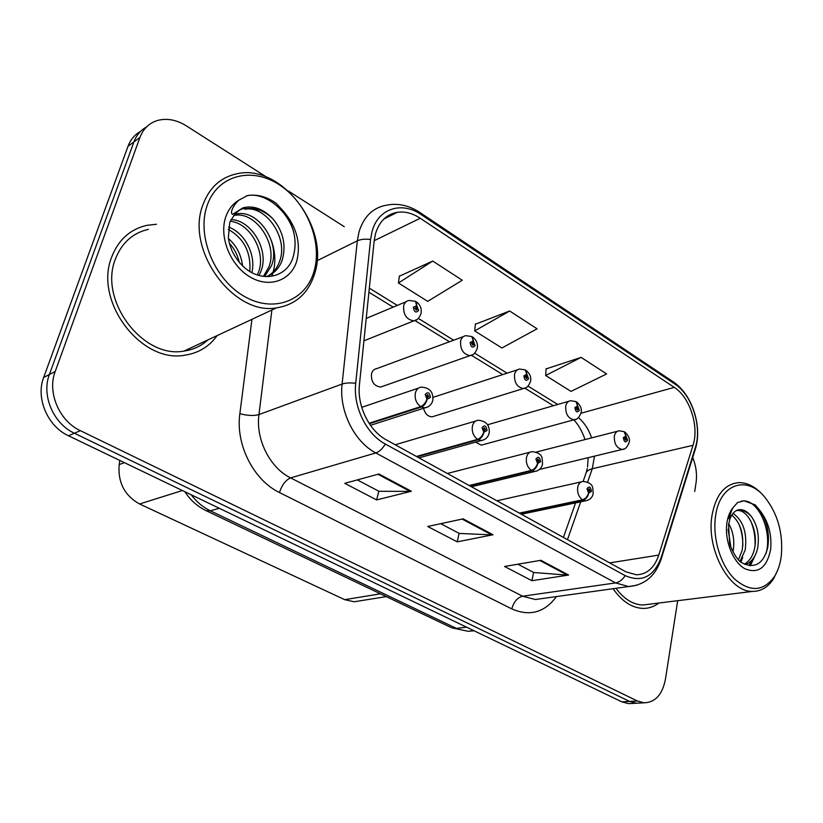 <?xml version="1.0" encoding="UTF-8"?>
<svg xmlns="http://www.w3.org/2000/svg" width="823" height="823" viewBox="0 0 823 823"><rect width="100%" height="100%" fill="white"/><g stroke="black" fill="none" stroke-linecap="round" stroke-linejoin="round"><path stroke-width="1.23" d="M463.37 336.617L376.759 368.611C374.146 369.023 372.408 370.7 371.523 373.663C370.947 381.594 373.971 386.059 380.607 387.067L383.034 386.213M423.588 408.352C425.018 413.815 427.878 416.633 432.178 416.819L434.287 416.16M475.601 442.167L481.332 445.15L483.163 444.646M359.774 600.872L354.199 601.767L344.734 599.679L139.571 503.974C124.561 495.539 117.761 482.412 119.181 464.584L119.819 460.448M111.681 257.085C93.544 301.29 141.361 363.735 184.815 355.186C198.436 353.16 209.207 346.627 217.138 335.599C209.207 346.627 198.436 353.16 184.815 355.186C141.361 363.735 93.544 301.29 111.681 257.085C118.358 239.863 130.034 229.288 146.741 225.358C130.034 229.288 118.358 239.863 111.681 257.085M613.104 588.702C621.869 601.366 631.879 607.94 643.133 608.423C648.884 608.464 654.141 606.664 658.873 603.033C654.141 606.664 648.884 608.464 643.133 608.423C631.879 607.94 621.869 601.366 613.104 588.702M375.463 233.876C379.218 221.521 386.481 214.33 397.252 212.324C404.895 211.244 412.56 213.229 420.244 218.26L674.253 387.376C689.9 397.242 699.344 426.468 693.007 445.325L658.76 555.093C654.419 567.849 646.971 574.413 636.416 574.793L625.819 571.79L386.399 439.914C369.177 430.841 356.945 405.883 359.445 384.588L374.156 241.005L375.463 233.876M372.027 231.664L370.576 239.483L355.721 383.281C352.944 406.685 366.43 434.143 385.349 444.06L625.151 575.627C641.899 582.828 653.935 576.697 661.27 557.222L695.363 447.486C702.276 426.808 691.948 394.845 674.819 384.002L421.201 214.618C401.675 200.946 377.942 208.476 372.027 231.664M140.455 131.474C134.684 134.663 130.538 139.591 128.038 146.247L43.66 377.479C35.543 398.106 47.641 426.345 68.494 435.768L621.859 701.854L629.595 701.433L636.272 703.223L639.749 703.048L636.272 703.223L629.595 701.433L74.389 433.237L629.595 701.433L637.424 701.011L644.1 702.811C655.293 702.42 662.402 694.581 665.426 679.304L677.679 600.697M43.66 377.479L49.38 374.506C41.253 395.277 53.433 423.722 74.389 433.237C53.433 423.722 41.253 395.277 49.38 374.506L133.933 141.885L49.38 374.506L55.203 371.492C47.045 392.396 59.307 421.067 80.366 430.676L637.424 701.011M146.422 127.03C140.61 130.229 136.453 135.178 133.933 141.885C136.453 135.178 140.61 130.229 146.422 127.03M581.12 357.388L545.659 375.483L571.008 391.409L606.623 373.94L581.12 357.388L546.112 368.91M432.744 261.056L398.425 282.978L427.693 301.362L462.279 280.231L432.744 261.056L399.381 276.199M509.674 311.012L474.696 330.908L501.907 347.995L537.08 328.799L509.674 311.012L475.385 324.221M156.473 224.257L146.741 225.358L156.473 224.257M694.705 491.465L696.032 482.895C697.225 474.47 696.114 466.024 692.709 457.567M344.281 226.706L288.317 190.977M266.683 177.161L186.348 125.857C176.688 119.86 167.192 118.028 157.872 120.374C149.302 122.894 143.325 128.594 139.92 137.462L55.203 371.492M411.335 491.249L376.625 499.921L344.755 483.338L378.971 473.997L411.335 491.249L410.132 491.403L377.973 474.274M568.58 575.051L531.925 580.709L504.55 566.471L540.917 560.298L568.58 575.051L567.294 575.102L539.847 560.484M493.018 534.775L457.207 541.843L427.713 526.494L463.143 518.85L493.018 534.775L491.773 534.878L462.104 519.076M457.207 541.843L459.111 533.345M440.716 523.695L459.265 533.427L491.773 534.878M531.925 580.709L533.582 572.427M517.904 564.208L533.736 572.51L567.294 575.102M376.625 499.921L378.817 491.208M357.305 479.912L378.961 491.28L410.132 491.403M474.696 330.908L475.416 323.902M398.425 282.978L399.422 275.88M545.659 375.483L546.133 368.591M621.859 701.854L628.515 703.634L632.002 703.449M416.994 319.54L413.907 320.847C406.541 319.674 403.126 314.643 403.671 305.755C404.566 302.658 406.377 300.889 409.082 300.457L415.512 301.341L416.654 305.755L413.372 307.195C414.144 312.154 415.893 313.244 418.619 310.456L416.88 305.899L416.356 307.658L417.055 309.479L416.325 310.189L414.946 308.172L416.263 307.596L416.654 305.755M414.936 308.234L416.356 307.658M416.88 305.899L416.047 301.702M414.967 308.131L416.263 307.596M369.362 423.742L421.355 407.035C424.164 405.76 426.108 403.147 427.168 399.186L430.439 397.53C429.668 392.509 427.909 391.481 425.182 394.464L426.942 399.052L427.466 397.221L426.756 395.39L427.559 394.608L428.865 396.614L427.559 397.272L427.168 399.186M426.942 399.052C425.594 402.859 423.506 405.379 420.666 406.634C416.222 403.219 414.463 398.63 415.389 392.89C416.366 389.413 418.362 387.489 421.366 387.129C429.627 387.623 433.443 391.995 432.826 400.225C431.808 404.381 429.225 406.932 425.09 407.869L421.355 407.035M369.043 423.248L420.666 406.634M472.803 354.6L470.139 355.598C463.308 354.394 460.129 349.528 460.613 341C461.466 337.831 463.226 336.062 465.9 335.681L471.877 336.556L473.194 340.969L470.118 342.45C470.89 347.285 472.556 348.314 475.097 345.537L473.41 341.103L472.927 342.841L473.606 344.611L472.896 345.331L471.62 343.376L472.844 342.79L473.194 340.969M471.63 343.304L472.927 342.841M473.41 341.103L472.423 336.905M471.672 343.212L472.844 342.79M525.753 387.767L523.459 388.528C517.111 387.294 514.138 382.582 514.55 374.393C515.352 371.173 517.07 369.393 519.694 369.054L525.29 369.918L526.761 374.342L523.881 375.844C524.652 380.576 526.226 381.543 528.592 378.775L526.967 374.465L526.535 376.173L527.183 377.901L526.494 378.611L525.3 376.728L526.453 376.121L526.761 374.342M525.352 376.553L526.535 376.173M526.967 374.465L525.835 370.268M525.383 376.461L526.453 376.121M576.049 419.195L574.084 419.761C568.168 418.526 565.38 413.969 565.72 406.068C566.481 402.807 568.148 401.027 570.72 400.729L575.977 401.583L577.592 405.996L574.886 407.529C575.658 412.148 577.149 413.074 579.361 410.307L577.777 406.12L578.013 409.473L577.345 410.193L576.223 408.362L577.304 407.745L577.592 405.996M576.306 408.105L577.386 407.796M577.777 406.12L576.532 401.922M576.347 408.023L577.304 407.745M623.896 449.019L622.198 449.451C616.684 448.216 614.061 443.782 614.339 436.169C615.048 432.867 616.664 431.087 619.174 430.82L624.143 431.664L625.871 436.077L623.33 437.62C624.101 442.136 625.521 443.011 627.589 440.264L626.056 436.19L626.313 439.472L625.665 440.192L624.606 438.422L625.624 437.795L625.871 436.077M624.719 438.093L625.696 437.846M626.056 436.19L624.698 432.003M624.76 438.011L625.624 437.795M417.076 456.806L478.194 439.76C481.054 438.597 482.978 436.077 483.965 432.198L487.031 430.522C486.249 425.614 484.593 424.647 482.052 427.61L483.749 432.075L484.222 430.264L483.543 428.485L484.325 427.713L485.539 429.647L484.315 430.316L483.965 432.198M483.749 432.075C482.504 435.799 480.426 438.237 477.535 439.379C473.328 436.118 471.63 431.674 472.443 426.036C473.379 422.508 475.303 420.584 478.245 420.265C486.218 420.985 489.86 425.213 489.181 432.929C488.255 437.075 485.693 439.605 481.496 440.531L478.194 439.76M416.438 456.456L477.535 439.379M469.768 485.837L532.018 470.756C534.929 469.696 536.833 467.258 537.748 463.452L540.618 461.754C539.847 456.971 538.273 456.055 535.907 459.008L537.542 463.339L537.975 461.559L537.316 459.831L538.067 459.059L539.209 460.931L538.057 461.61L537.748 463.452M537.542 463.339C536.38 466.991 534.333 469.347 531.401 470.396C527.409 467.279 525.763 462.958 526.483 457.423C527.358 453.864 529.22 451.94 532.08 451.662C543.993 453.041 541.894 459.069 542.563 463.925C541.729 468.04 539.188 470.55 534.96 471.456L532.018 470.756M469.161 485.498L531.401 470.396M519.869 513.439L583.075 500.147C586.007 499.18 587.9 496.825 588.754 493.1L591.449 491.382C590.677 486.712 589.175 485.837 586.974 488.769L588.558 492.987L588.949 491.238L588.311 489.551L589.042 488.78L590.112 490.601L589.031 491.28L588.754 493.1M588.558 492.987C587.468 496.578 585.451 498.851 582.489 499.808C578.682 496.825 577.098 492.627 577.725 487.195C578.548 483.605 580.349 481.692 583.126 481.445C594.7 482.998 592.447 488.687 593.208 493.347C592.488 497.401 589.978 499.88 585.688 500.796L583.075 500.147M519.292 513.12L582.489 499.808M148.377 229.329C132.626 233.012 121.629 242.95 115.374 259.163C98.421 300.632 143.284 359.157 184.064 351.061C193.333 349.734 201.306 346.01 207.993 339.868M314.695 273.514C330.085 227.93 281.476 163.479 237.086 173.735C220.564 177.254 209.114 187.798 202.725 205.369C185.381 250.367 233.722 315.826 276.425 307.884C295.683 304.808 308.45 293.358 314.695 273.514M314.067 271.23C322.709 241.9 306.67 202.16 278.822 184.486C251.128 166.38 216.963 175.453 206.984 205.956C196.563 236.191 214.546 279.573 244.143 296.301C273.606 313.481 305.847 300.776 314.067 271.23M273.215 219.185C264.78 210.883 255.727 207.375 246.036 208.682C240.614 207.777 235.203 212.334 229.792 222.354L228.352 237.518C229.144 241.725 228.321 241.005 232.045 250.881C236.016 258.926 241.077 265.232 247.25 269.81C264.553 282.392 286.198 276.405 292.556 258.885C297.833 242.775 294.819 226.911 283.513 211.285L276.158 203.302C266.724 196.625 257.157 194.053 247.456 195.576L239.061 200.061C235.039 203.014 229 212.746 232.631 214.34L242.867 207.9C253.309 205.102 263.432 208.857 273.215 219.185C283.307 231.695 286.311 245.326 282.238 260.068C279.419 268.051 274.172 273.555 266.487 276.6M230.913 219.638C250.789 219.535 269.491 249.708 261.097 270.901L259.05 275.468M230.203 221.253C249.719 222.858 266.467 251.848 258.515 272.228L257.404 274.964M234.73 214.392L237.189 213.857C257.64 209.587 280.89 242.322 271.559 265.541L264.656 276.487M233.598 215.554L234.596 215.369C255.027 211.1 278.246 243.731 268.915 266.899L263.432 276.353M246.036 208.682L245.038 209.268C265.541 205.03 288.904 238.073 279.542 261.447C277.382 267.732 273.493 272.598 267.897 276.044M228.485 238.608C236.479 245.614 241.17 254.719 242.569 265.942M229.401 243.269C234.298 248.597 237.621 255.027 239.359 262.537M228.588 227.066C244.709 232.847 256.22 254.595 251.879 272.629M228.269 229.401C243.947 238.31 251.128 252.332 249.822 271.477M246.612 195.74L247.414 195.596C264.841 192.109 287.577 209.947 293.739 232.292M271.456 240.82C275.252 251.694 275.839 262.043 273.236 271.857M272.845 273.195L271.755 276.25M764.629 496.979C746.543 474.83 719.714 483.996 715.588 515.949C712.276 537.738 720.475 565.113 734.445 578.908C750.288 592.498 763.713 591.572 774.721 576.131C778.074 570.545 780.266 563.827 781.284 555.998C783.28 533.201 777.735 513.521 764.629 496.979L763.374 495.549C755.751 486.949 747.634 482.638 739.003 482.617C724.898 483.801 715.897 494.705 712.018 515.342C706 549.167 729.353 592.365 752.572 591.408C761.306 591.387 768.415 586.994 773.898 578.219L777.797 569.917M729.867 519.231L728.55 524.776L729.62 542.604C729.919 546.616 736.657 560.103 741.544 562.572C754.321 569.084 763.003 564.321 767.612 548.262C769.947 534.487 767.375 521.895 759.907 510.486L755.164 504.859L744.043 500.816L737.645 502.483L733.571 507.009C731.493 509.077 728.622 519.354 729.867 519.241C731.308 514.941 733.653 511.968 736.904 510.332C741.718 508.439 746.512 510.445 751.265 516.36C757.458 525.125 759.588 535.691 757.633 548.067C755.709 556.646 751.646 562.171 745.443 564.65M728.736 523.665C733.416 532.09 734.836 541.483 733.015 551.832L733.005 551.842M733.026 513.357C743.231 520.599 747.294 532.81 745.216 549.97L740.042 561.389M731.822 515.075C740.803 523.068 744.249 534.857 742.151 550.433L738.426 559.825M736.472 510.527L737.696 510.455C748.333 510.054 758.487 531.421 754.516 548.55C752.922 555.926 749.547 561.142 744.383 564.187M728.149 529.199L730.762 546.451L728.139 529.59M727.583 519.642L730.351 514.272M615.964 588.301C623.988 599.072 632.98 604.638 642.928 605.008L649.131 604.236M754.886 555.906L750.381 565.751M742.696 557.294L740.998 562.16M741.441 501.094L743.478 500.919C758.569 500.117 772.468 531.267 766.038 553.519M750.607 520.712C753.889 528.315 755.36 536.545 755.03 545.392M751.934 560.206L749.064 565.627M738.807 523.84C741.616 530.722 742.943 538.119 742.809 546.019M124.417 462.66L119.181 464.584M182.377 490.529L139.571 503.974M380.452 593.825L344.734 599.679M693.007 445.325L592.282 468.75L594.484 456.148M587.591 482.155L592.282 468.75C588.208 469.768 585.955 471.702 585.544 474.542L583.106 481.445M420.244 218.26L374.187 240.697M625.151 575.627C622.476 579.804 619.287 582.231 615.583 582.91L375.802 452.938C354.24 441.797 338.87 410.615 342.101 384.043L357.326 240.82L359.003 231.942C363.715 216.716 372.716 207.828 385.997 205.277C397.427 202.89 408.599 205.205 419.504 212.221L421.201 214.618M370.576 239.483C365.155 238.814 360.731 239.267 357.326 240.82L316.999 260.768M355.721 383.281C350.114 382.623 345.578 382.88 342.101 384.043L258.957 414.566C255.511 439.225 269.923 467.845 290.612 477.896L375.802 452.938C379.249 451.786 382.428 448.823 385.349 444.06M636.93 585.235L628.577 586.552L615.583 582.91L522.615 596.222L535.351 599.514L542.851 598.475M661.27 557.222L661.013 559.619M695.363 447.486L695.034 450.088M674.819 384.002L672.535 381.368L420.028 212.581M556.42 596.582C544.6 612.559 529.734 616.674 511.803 608.907L279.439 492.524C253.546 480.2 235.409 444.42 239.863 413.66L251.941 319.324M139.92 137.462L128.038 146.247M80.366 430.676L68.494 435.768M271.899 309.993L258.957 414.566C253.7 416.016 247.342 415.718 239.863 413.66M279.439 492.524C282.001 484.891 285.725 480.015 290.612 477.896L522.615 596.222C517.328 597.642 513.717 601.88 511.803 608.907M658.76 555.093L609.658 562.891M567.469 539.651L580.709 501.835M591.644 437.877C588.702 429.431 584.299 422.683 578.435 417.631M674.253 387.376L580.976 413.239M557.757 404.474L528.027 386.121M507.061 373.179L474.665 353.18M453.648 340.208L418.362 318.419M397.283 305.405L369.321 288.143M191.245 494.798C196.604 501.907 202.972 507.256 210.349 510.816L219.309 508.285M451.035 627.496L206.336 510.764L210.349 510.816L456.405 628.402L466.507 627.147M473.76 630.634L468.246 631.303L451.693 627.815L468.246 631.303L474.007 630.757M428.094 406.829L370.463 425.337M484.037 439.77L419.01 457.876M537.11 470.9L471.466 486.763M587.519 500.384L521.36 514.252M239.061 200.061C232.724 203.775 228.249 209.526 225.625 217.323C218.908 237.333 230.635 265.767 250.13 277.012C269.522 288.554 291.198 280.499 296.846 260.726C301.023 243.217 296.578 226.737 283.513 211.285M733.571 507.009C730.155 510.867 727.944 516.155 726.925 522.862C724.312 540.083 732.727 561.79 744.609 568.6C758.148 574.259 766.82 567.891 770.626 549.497C771.995 534.549 768.425 521.545 759.907 510.486M751.265 516.36C747.521 512.256 743.57 510.188 739.393 510.147L736.184 510.671M386.306 596.613L354.199 601.767M587.231 468.616L586.264 472.433M397.252 212.324L383.837 219.062M543.17 598.424L628.577 586.552C644.779 585.204 655.715 575.822 661.394 558.405L695.445 448.751C702.41 426.335 692.287 394.433 673.173 381.79M644.1 702.811L628.515 703.634M563.416 537.419L575.555 502.915M553.395 405.739L524.899 388.199M502.771 374.578L471.456 355.32M449.43 341.761L415.049 320.61M393.157 307.144L368.91 292.216M587.519 467.073L588.178 457.67M585.05 439.564C582.18 431.314 578.446 424.74 573.837 419.833M206.336 510.764C197.458 506.495 190.298 500.147 184.866 491.732M363.931 340.815L413.907 320.847C417.035 320.456 419.411 317.987 421.037 313.46C421.818 308.615 420.306 304.777 416.489 301.938M366.225 318.429L406.161 301.691M361.719 407.334L418.568 388.075M380.607 387.067L470.139 355.598C473.246 355.31 475.622 352.851 477.268 348.232C478.04 343.942 476.568 340.259 472.865 337.152M432.178 416.819L523.459 388.528C526.473 388.384 528.839 385.946 530.557 381.193C531.37 377.346 529.95 373.786 526.278 370.525M433.042 397.355L517.513 369.764M481.332 445.15L574.084 419.761C577.026 419.751 579.371 417.323 581.131 412.498C581.974 409.01 580.585 405.574 576.964 402.19M487.586 424.761L568.827 401.274M539.476 469.449L622.198 449.451C625.151 449.481 627.476 447.084 629.194 442.249C630.058 439.081 628.7 435.758 625.13 432.27M536.143 452.094L617.528 431.242M395.225 444.77L475.859 420.975M447.342 473.482L530.043 452.187M496.927 500.796L581.388 481.836M234.596 215.369L237.189 213.857M184.064 351.061L276.425 307.884M737.696 510.455L739.393 510.147L736.894 510.322M774.721 576.131L773.898 578.219M642.928 605.008L752.572 591.408M744.043 500.816L743.478 500.919"/></g></svg>
